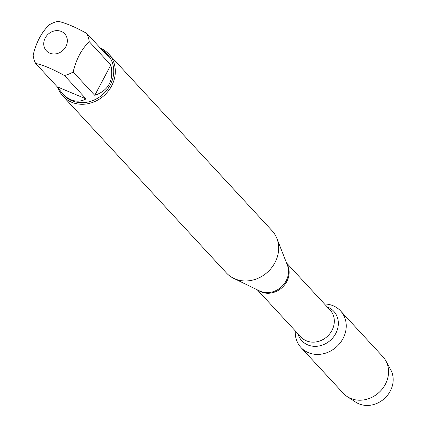 <?xml version="1.0" encoding="UTF-8"?>
<svg xmlns="http://www.w3.org/2000/svg" width="426" height="426" viewBox="0 0 426 426"><rect width="100%" height="100%" fill="white"/><g stroke="black" fill="none" stroke-linecap="round" stroke-linejoin="round"><path stroke-width="0.64" d="M63.101 96.281L226.435 272.97A31.093 27.301 -42.8 0 0 233.65 278.322A31.093 27.301 -42.8 0 0 234.95 278.908A31.093 27.301 -42.8 0 0 268.375 271.367A31.093 27.301 -42.8 0 0 276.863 238.379A31.093 27.301 -42.8 0 0 272.097 230.759L108.763 54.07A31.093 27.301 137.2 0 1 108.444 90.866A31.093 27.301 137.2 0 1 71.616 102.213A31.093 27.301 137.2 0 1 63.101 96.281A31.093 27.301 137.2 0 1 58.234 88.4M333.164 305.756A26.96 23.67 137.2 0 1 344.618 334.953A26.96 23.67 137.2 0 1 315.432 354.357A26.96 23.67 137.2 0 1 295.303 330.922A26.96 23.67 137.2 0 0 300.953 347.499A26.96 23.67 137.2 0 0 308.339 352.643A26.96 23.67 137.2 0 0 340.273 342.808A26.96 23.67 137.2 0 0 340.55 310.9A26.96 23.67 137.2 0 0 324.468 303.967A26.96 23.67 137.2 0 1 333.164 305.756M100.472 48.229A31.093 27.301 137.2 0 1 108.763 54.07M49.799 53.165A12.482 10.959 -42.8 0 0 67.127 43.09A12.482 10.959 -42.8 0 0 54.187 30.97A12.482 10.959 -42.8 0 0 43.969 41.524A12.482 10.959 -42.8 0 0 49.799 53.165M94.78 95.349C108.689 90.429 114.04 80.317 110.845 65.018L94.78 95.349L73.171 71.973C76.163 59.31 81.52 49.198 89.231 41.636A29.847 26.204 -42.8 0 0 86.75 33.388C74.79 26.806 65.183 22.775 57.941 21.3A29.847 26.204 -42.8 0 0 49.208 24.852C41.498 32.408 36.141 42.52 33.148 55.183A29.847 26.204 -42.8 0 0 35.63 63.437C42.877 64.912 52.478 68.943 64.443 75.524A29.847 26.204 -42.8 0 0 73.171 71.973M110.845 65.018L89.231 41.636M86.75 33.388L108.364 56.764L105.856 52.755L101.521 49.363M57.238 86.813L63.197 94.492L66.935 97.565L70.886 99.727C76.179 101.873 81.233 101.601 86.052 98.901L57.238 86.813L35.63 63.437M86.052 98.901L64.443 75.524M105.856 52.755L107.448 54.475A29.847 26.204 137.2 0 1 107.139 89.801A29.847 26.204 137.2 0 1 71.781 100.696A29.847 26.204 137.2 0 1 63.607 94.998L62.015 93.278M340.55 310.9L382.868 356.679A26.96 23.67 137.2 0 1 385.881 360.886A26.96 23.67 137.2 0 1 380.684 390.823A26.96 23.67 137.2 0 1 350.657 398.427A26.96 23.67 137.2 0 1 347.233 396.617A26.96 23.67 137.2 0 1 343.276 393.278L300.953 347.499M347.233 396.617L355.801 402.187A24.388 21.412 -42.8 0 0 358.894 403.827A24.388 21.412 -42.8 0 0 386.062 396.947A24.388 21.412 -42.8 0 0 390.764 369.864L385.881 360.886M233.65 278.322L259.503 290.915A20.07 17.62 -42.8 0 0 260.339 291.293A20.07 17.62 -42.8 0 0 281.911 286.426A20.07 17.62 -42.8 0 0 287.39 265.137L276.863 238.379M286.847 263.753A19.857 17.434 137.2 0 1 282.198 287.491A19.857 17.434 137.2 0 1 258.167 290.266M257.352 289.872L300.964 337.046A19.857 17.434 -42.8 0 0 327.381 336.37A19.857 17.434 -42.8 0 0 330.129 310.091L286.517 262.911M327.141 306.858A21.721 19.069 137.2 0 1 327.802 307.119A21.721 19.069 137.2 0 1 330.454 340.278A21.721 19.069 137.2 0 1 297.976 333.819"/></g></svg>
